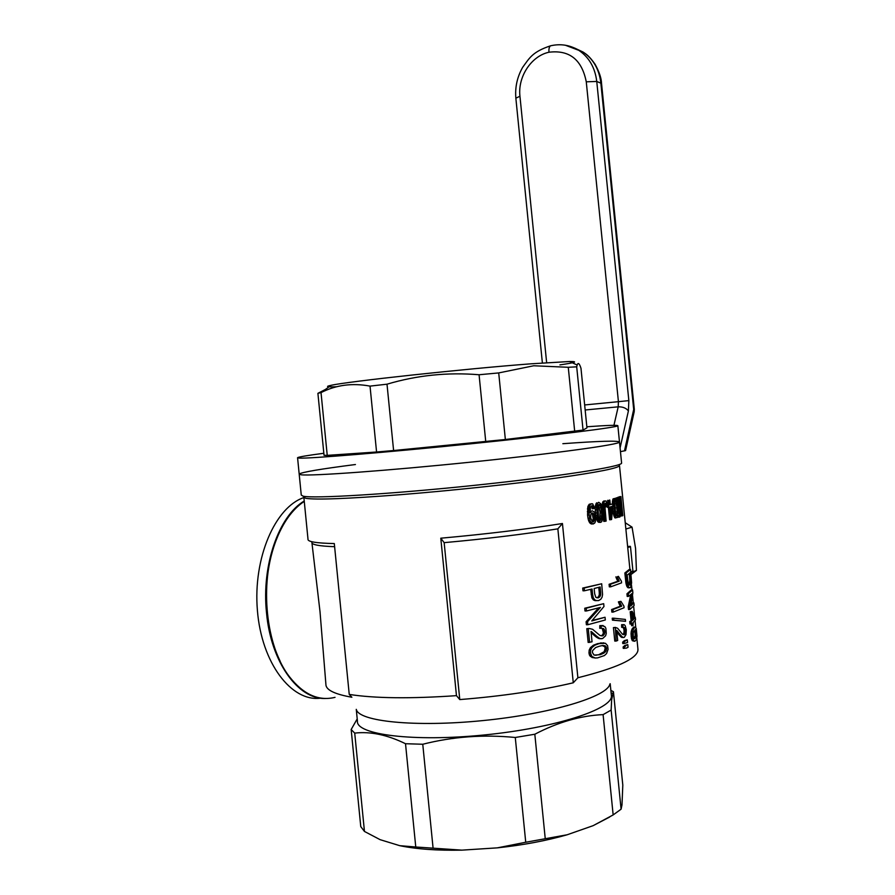 <?xml version="1.0" encoding="UTF-8"?>
<svg xmlns="http://www.w3.org/2000/svg" width="895" height="895" viewBox="0 0 895 895"><rect width="100%" height="100%" fill="white"/><g stroke="black" fill="none" stroke-linecap="round" stroke-linejoin="round"><path stroke-width="1.34" d="M323.833 453.273C307.533 455.432 298.773 456.897 297.565 457.681L299.333 458.106C309.301 458.721 385.667 452.478 470.177 443.864C554.71 435.25 618.411 427.251 617.852 425.718C617.584 424.968 607.246 425.315 586.84 426.77M355.427 464.527C320.79 468.969 302.04 472.135 299.176 474.026L300.977 474.764C311.035 476.229 387.479 470.725 471.989 462.01C556.522 453.317 620.134 444.435 619.485 442.052L619.474 441.906M576.704 366.827L583.048 430.081L586.952 427.877L580.978 368.259C579.378 363.348 578.114 362.274 577.163 365.026L576.704 366.827L568.269 367.286L533.744 365.764L498.716 372.924L479.071 374.748C447.578 372.141 416.891 375.285 387.009 384.19L393.599 450.532L376.571 452.009L370.027 386.114C352.373 382.814 336.05 384.962 321.081 392.581L317.904 393.33L325.388 389.459M387.009 384.19L370.027 386.114M336.677 386.752C326.798 387.099 324.952 386.618 331.116 385.32C346.589 381.617 465.411 368.74 530.959 363.817L569.589 361.513C578.606 361.49 575.384 362.62 559.923 364.903M583.048 430.081L505.362 439.501L393.599 450.532M321.025 392.614L327.234 455.365L376.571 452.009M327.234 455.365L324.035 455.286L317.904 393.33M568.269 367.286L574.679 431.289M498.716 372.924L505.362 439.501M479.071 374.748L485.739 441.582M590.029 511.739L592.289 510.799L594.515 512.119L595.746 516.661L595.41 521.651L594.593 523.217L592.031 524.045L591.125 523.855L592.524 523.776L590.745 522.121L589.346 522.188L588.586 520.566L589.984 520.498L588.753 511.492L589.201 506.727L587.802 506.805L589.223 504.265L592.635 503.795L594.716 508.17L593.553 508.662L592.826 506.279L591.617 505.787M593.228 507.208L591.841 507.286L591.438 506.357L592.826 506.279M622.998 634.533L624.721 634.074L625.404 631.613L624.061 631.624L624.039 630.181L625.381 630.158L625.046 628.603L623.703 628.626L623.233 627.652L624.576 627.63L621.678 627.328L621.611 624.699L624.151 624.654L625.169 625.616L626.299 629.834L626.008 634.633L624.285 637.341L621.689 637.408L617.953 633.582L619.306 633.559L616.677 630.349L617.695 640.462L616.14 641.077L615.335 627.406L613.422 627.63L614.787 627.608M591.125 523.855L590.174 523.295L591.561 523.217M545.234 838.593L534.818 734.236L515.274 737.48L525.734 842.251L567.15 834.778C546.196 840.785 522.937 845.137 497.351 847.856L525.734 842.251M577.89 677.75L573.27 682.795L557.853 528.844L562.44 523.508L577.89 677.75C615.905 668.207 635.909 659.212 637.878 650.754L637.911 648.83M593.709 513.797L592.199 512.969L590.868 514.368L590.633 517.836L592.322 521.796L593.105 522.009L594.369 520.364L594.56 516.784L593.709 513.797L591.718 513.238M612.426 503.952L612.393 503.158L613.724 503.079L613.825 501.189L612.482 501.267L613.041 498.884L614.865 498.403L616.207 499.981L617.707 510.642L617.337 517.478L615.089 517.981L613.959 515.979L613.343 513.316L614.675 513.238L613.825 505.53L613.109 505.574M613.343 513.316L613.03 511.291L614.362 511.213M311.941 542.896L320.018 611.721L325.981 685.357C326.91 690.392 335.547 694.352 351.88 697.25L349.24 694.419L334.305 543.567C316.148 543.175 307.377 541.699 307.992 539.148L303.886 497.519M311.874 542.247C311.315 544.652 318.9 546.14 334.618 546.688M621.085 809.192L611.14 710.071L611.643 699.789L613.433 691.723L622.808 785.128L621.991 804.929L621.085 809.192L613.153 814.931L603.096 714.624L611.14 710.071M602.603 519.167L601.641 521.785L600.109 522.266L597.536 517.545L596.607 507.152L597.301 503.74L598.766 502.308L600.914 503.863L601.843 506.917L602.603 519.167M597.86 506.011L598.542 516.695L599.169 519.066L600.579 520.387L601.753 515.979L600.925 507.745L599.695 504.5L598.352 504.78L597.86 506.011M623.021 627.305L622.954 624.676L624.151 624.654M621.611 624.699L622.954 624.676M609.64 817.045L593.116 825.671L613.153 814.931M592.345 505.742L590.454 506.995L590.085 512.69M433.09 848.236L422.764 744.248L405.513 743.723L415.761 846.994L461.921 850.138L497.351 847.856M599.113 643.606L605.467 643.292L607.604 645.687L608.074 649.412L606.597 653.507L604.427 655.543L597.58 657.881L595.242 658.004L591.908 656.494L590.431 652.992L588.966 652.992L589.178 650.117L590.431 647.633L591.886 647.622L594.795 645.228L599.113 643.606L597.692 643.617L603.89 642.856M601.787 642.957L600.377 642.968M615.335 627.406L617.639 628.256L622.528 634.309L624.162 634.745L624.721 634.074M422.764 744.248C452.836 736.619 483.669 734.37 515.274 737.48M589.626 642.431L588.25 628.67L589.1 628.447L586.784 628.682L588.16 642.442L592.043 641.804L591.002 631.456L591.651 631.836L591.047 631.836M631.422 623.927L631.601 625.717L632.955 625.694L632.675 622.954L631.322 623.994L631.076 621.499L632.429 620.47L629.722 621.522L631.076 621.499M357.217 718.875L351.164 729.514L354.722 733.117C370.317 731.282 387.244 734.806 405.513 743.723M534.818 734.236C557.943 722.164 580.698 715.62 603.096 714.624M610.86 690.392L613.433 691.723M611.319 694.934L611.397 695.751C613.097 708.941 555.526 727.926 484.419 734.952C413.311 742.123 355.74 734.627 357.429 721.101L356.266 709.355M587.847 624.732L587.545 621.712L600.433 607.403L586.471 610.972L586.191 608.208L603.689 603.678L603.968 606.519L591.763 620.94L605.042 617.259L605.322 619.978L587.847 624.732L586.393 624.755L586.091 621.745L587.545 621.712M567.15 834.778L593.116 825.671M573.27 682.795C539.741 690.649 501.905 696.232 459.773 699.577L444.155 542.65C486.209 538.835 524.101 534.237 557.853 528.844M299.21 474.305L301.257 495.047L303.092 496.177C313.261 498.75 389.806 494.197 474.316 485.358C558.849 476.543 622.361 466.53 621.6 463.073L621.577 462.849M303.841 497.117L305.698 498.291C315.465 499.992 347.047 498.795 400.445 494.689C451.852 490.583 514.401 483.871 557.865 477.863C598.117 472.168 618.669 468.085 619.497 465.613L629.935 569.488M607.358 506.548L607.437 507.353L608.779 507.275L608.555 505.082L609.473 504.858L609.014 500.238L609.819 500.036L610.289 504.646L612.941 503.93L610.256 504.377M607.56 505.149L608.555 505.082M624.609 648.372L624.464 646.973L623.121 646.984L623.256 648.372L626.511 648.081L628.044 647.264L627.775 644.613L624.9 645.429L627.775 644.613M636.994 636.121L636.636 639.097L635.025 641.178L633.716 640.708L632.765 638.359L631.422 638.37L631.031 633.694L632.373 633.682L633.369 629.118L635.114 627.104L636.267 628.413L636.994 636.121M613.657 514.703L614.988 514.636L614.675 513.238M562.44 523.508C526.562 529.225 486.019 534.125 440.787 538.197L456.461 695.65C410.57 698.805 374.826 698.402 349.24 694.419M444.155 542.65L440.787 538.197M459.773 699.577L456.461 695.65M601.239 519.861L599.874 519.939L600.086 511.974L598.419 504.724M351.164 729.514L360.763 826.588L364.455 831.444L380.118 839.667L399.741 845.674L415.761 846.994M630.785 572.084L632.922 570.976L630.751 571.782M354.722 733.117L364.455 831.444M627.608 546.353L630.483 546.644L632.922 570.976M621.186 605.188L619.843 605.221L620.392 606.172L621.734 606.15L620.627 604.103L619.284 604.136L618.389 601.865L620.929 601.339L618.389 601.865M630.058 546.241L627.675 547.035M630.483 546.644L627.731 547.561M356.311 709.388C358.503 721.448 414.989 727.422 482.987 720.576C550.984 713.852 607.571 696.59 609.875 684.082M629.006 584.894L629.8 580.206L631.176 580.161L630.472 572.442L627.171 575.127L628.189 583.35L628.838 584.771L630.259 585.017L629.207 585.05M631.624 582.913L630.516 587.623L627.238 586.986L628.581 586.941L627.305 583.238L625.963 583.283L624.844 572.979L626.187 572.923L630.516 569.466L631.624 582.913M461.921 850.138C437.342 850.642 416.611 849.165 399.741 845.674M620.392 606.172L611.609 609.551L611.867 612.113L613.232 612.09L612.974 609.517L621.734 606.15M611.609 609.551L612.974 609.517M606.911 506.872L605.949 503.225L604.729 504.265L606.128 521.08L603.767 521.405L602.492 502.789L603.845 502.71L604.181 501.759L602.838 501.838L603.89 500.976L606.139 501.055L607.716 506.301L605.568 506.95L605.322 505.004L606.665 504.925M619.855 509.702L620.884 515.956L622.226 515.889L619.564 499.913L620.022 516.851L619.284 517.142L617.349 497.866L617.908 497.676L616.017 497.956L616.23 500.092M591.684 511.045L592.289 510.799M627.238 586.986L625.963 583.283M626.22 584.58L627.563 584.547M629.8 580.206L629.532 576.671L630.897 576.626M629.23 573.673L629.532 576.671M634.756 618.098L632.362 613.657L633 619.989L634.756 618.098L633.38 618.132L632.653 616.599M633.38 618.132L632.877 618.769M615.794 514.882L614.552 501.547M598.755 587.333L599.247 592.188L600.646 592.154L600.12 586.975L594.146 588.507L594.66 593.709L595.79 597.301L598.218 597.86L599.885 596.752L600.69 594.672L599.292 594.705L599.247 592.188M596.931 597.838L598.486 596.786L599.292 594.705M610.77 509.479L611.095 506.671M592.233 521.718L593.24 518.742L592.322 513.875M633.794 638.459L635.237 635.484L634.768 630.125M595.589 655.285L598.8 654.692L604.192 651.694L605.177 648.304L604.718 646.716L602.257 645.586M620.929 601.339L623.916 606.083L624.072 607.727L613.232 612.09M604.718 646.716L606.116 646.705L605.109 645.821L602.883 645.44L599.381 646.212L595.611 647.555L592.568 650.676L592.378 652.466L594.101 655.095L600.221 654.681L603.666 653.238L602.257 653.238M629.711 578.662L631.076 578.617M589.1 628.447L592.602 629.308L599.952 635.461L602.559 635.897L603.532 635.204L602.134 635.226L602.95 634.175L604.349 634.152L604.807 632.675L603.409 632.698L602.29 628.626L603.689 628.614L601.16 628.29L601.216 625.605L604.796 626.534L605.848 628.212L606.273 633.425L605.624 635.763L602.615 638.56L599.18 638.638L596.965 637.531L595.499 636.468L596.931 636.457L591.651 631.836M603.185 625.56L599.807 625.616L599.762 628.312L601.16 628.29M634.342 641.268L632.373 640.719L631.422 638.37M631.848 639.791L633.19 639.78M620.269 636.323L621.622 636.3L619.306 633.559M620.66 635.26L619.306 635.271M612.941 503.93L611.609 519.492L610.961 519.682L609.696 507.04L608.779 507.275M610.502 506.827L612.471 506.301L611.375 515.442L610.502 506.827M586.191 608.208L584.737 608.242L585.006 610.994L586.471 610.972M618.758 602.906L620.101 602.872L619.732 601.832M605.121 521.326L603.622 504.008L602.279 504.098M603.622 504.008L603.845 502.71M624.039 630.181L623.703 628.626M603.666 653.238L605.602 651.683L604.192 651.694M588.977 514.994L587.567 515.072L587.802 506.805M588.753 511.492L587.355 511.571M623.379 634.085L623.837 633.067L625.18 633.045M623.233 627.652L622.674 627.305M603.711 645.832L605.109 645.821M636.546 632.273L635.551 629.487L633.224 632.754L633.347 637.374L634.51 638.806L636.602 635.461L636.546 632.273L635.17 632.284M590.174 523.295L589.346 522.188M615.503 507.901L616.834 507.823L615.928 501.547L615.055 500.327L614.451 501.994L614.764 508.483L616.207 515.733L617.013 515.598L617.181 511.817L615.838 511.884M605.233 503.27L605.949 503.225M605.322 505.004L604.908 503.74M604.975 503.84L606.318 503.762M623.647 637.509L621.689 637.408M617.953 633.582L616.856 632.094M600.109 522.266L598.084 521.975L597.502 521.226L598.878 521.158M598.084 521.975L599.46 521.908M616.364 503.762L615.033 503.84M614.585 501.636L615.928 501.547M632.429 620.47L631.557 611.755L630.203 611.788L631.076 620.492M612.874 508.763L614.071 508.696M613.03 511.291L612.806 509.367M616.163 515.643L617.013 515.598M593.363 657.445L590.454 656.505L591.908 656.494M592.468 521.55L593.855 521.472M598.8 654.692L600.221 654.681M593.172 516.862L594.56 516.784M593.24 518.742L594.627 518.664M623.983 642.14L625.762 640.607L624.408 640.619L622.64 642.151L622.775 643.55L624.128 643.539L623.983 642.14L622.64 642.151M620.503 496.68L619.161 496.759L620.503 496.68L622.137 512.936L619.541 497.083L617.763 497.329L619.541 497.083M617.349 497.866L616.017 497.956M636.334 630.751L634.958 630.774M632.765 638.359L632.373 633.682M592.177 620.481L605.042 617.259M614.686 517.612L616.017 517.545L614.988 514.636M614.294 516.874L615.626 516.795M602.492 502.789L602.838 501.838M603.767 507.857L602.413 507.946M589.223 504.265L591.584 503.74M632.373 640.719L633.716 640.708M614.854 500.607L615.503 500.562M613.825 501.189L614.865 498.403M612.695 499.846L614.026 499.768M619.105 497.251L619.53 513.819L617.908 497.676M613.959 515.979L615.301 515.912M597.155 515.475L595.779 515.554L595.466 512.98L596.842 512.902M625.046 628.603L624.576 627.63M625.404 631.613L625.381 630.158M623.032 637.397L621.622 636.3M599.18 638.638L601.574 638.739M629.99 587.791L627.652 587.489M628.145 587.814L629.487 587.769M636.289 636.893L634.924 636.904M635.237 635.484L636.602 635.461M603.465 631.21L604.863 631.188L603.689 628.614M603.006 629.621L604.394 629.599M631.143 636.434L632.485 636.423M632.575 589.962L631.21 590.006L626.947 593.81L627.205 596.428L628.547 596.394L628.29 593.777L632.575 589.962L632.854 592.669L630.863 605.993L633.873 602.85L632.496 602.883L631.188 604.561M586.784 628.682L588.25 628.67M597.502 521.226L596.596 519.033L597.972 518.955M597.01 520.331L598.386 520.252M604.181 501.759L605.244 500.887M634.477 627.675L633.123 627.686L633.75 627.126L635.584 627.059M633.369 629.118L632.015 629.14L633.123 627.686M635.114 627.104L633.75 627.126M627.305 583.238L626.187 572.923M630.259 585.017L631.176 580.161M636.625 633.861L635.26 633.873M632.955 625.694L633.246 622.472L635.551 619.698L635.349 617.729L632.116 611.296L630.203 611.788M634.186 638.213L635.539 638.202M613.041 498.884L614.373 498.795M602.29 505.72L603.644 505.63M602.95 634.175L603.409 632.698M625.762 640.607L627.294 639.813L627.563 642.465L624.128 643.539M618.423 576.358L621.41 581.202L621.577 582.846L610.692 586.829L610.435 584.267L619.228 581.179L617.226 576.816L618.423 576.358L617.226 576.816M624.844 572.979L629.151 569.522L630.516 569.466M619.228 581.179L617.886 581.224L617.337 580.251L616.767 579.154L618.121 579.11M617.337 580.251L618.68 580.206M631.557 611.755L632.116 611.296M593.553 508.662L592.177 508.74L591.841 507.286M589.425 518.194L588.026 518.272L587.567 515.072M588.586 520.566L588.026 518.272M619.843 605.221L619.284 604.136M588.821 508.819L587.422 508.908M602.29 628.626L601.35 628.268M636.065 629.89L635.047 629.901M584.737 608.242L603.689 603.678M627.294 639.813L624.408 640.619M624.464 646.973L626.243 645.429M623.121 646.984L624.9 645.429M598.621 504.567L599.695 504.5M604.662 501.278L603.319 501.357M628.547 596.394L632.228 593.385L629.577 606.631L628.234 606.665L628.525 609.54L629.867 609.506L629.577 606.631M629.867 609.506L634.13 605.434L633.873 602.85M622.226 515.889L622.819 515.587L620.906 496.501M592.882 515.151L594.258 515.072M631.176 581.672L629.812 581.716M590.431 652.992L590.644 650.106L589.178 650.117M628.29 593.777L626.947 593.81M600.59 638.627L598.039 638.169M599.449 638.146L596.965 637.531M598.397 637.52L596.931 636.457M589.201 506.727L590.622 504.176M588.362 505.306L589.76 505.227M590.644 650.106L591.886 647.622M604.807 632.675L604.863 631.188M603.532 635.204L604.349 634.152M613.422 627.63L614.775 641.088L616.14 641.077M596.596 519.033L595.779 515.554M596.159 517.612L597.536 517.545M616.767 579.154L616.252 577.901L617.595 577.857M626.824 586.326L628.178 586.281M590.431 647.633L593.351 645.239L594.795 645.228M596.607 507.152L595.242 507.241L595.499 505.295L596.875 505.216M626.522 585.587L627.865 585.554M609.473 504.858L607.548 505.082M625.56 621.309L612.426 620.145L613.791 620.123L613.601 618.199L625.37 619.418L625.56 621.309L613.791 620.123M616.767 631.221L617.55 631.21M615.849 514.491L617.192 514.412M597.927 502.733L598.766 502.308M617.181 511.817L616.834 507.823M591.919 513.126L593.016 513.059M590.745 522.121L589.984 520.498M608.376 507.297L609.618 519.749L610.961 519.682M601.239 635.864L602.134 635.226M605.602 651.683L606.34 649.971L604.942 649.983M615.089 517.981L616.017 517.545M599.807 625.616L601.216 625.605M620.962 636.938L622.305 636.927M632.62 631.344L631.277 631.355L632.015 629.14M594.918 634.723L593.474 634.745L591.114 632.586M595.499 636.468L593.474 634.745M592.3 632.329L591.092 632.351M612.393 503.158L612.482 501.267M612.426 620.145L612.236 618.221L613.601 618.199M631.031 633.694L631.277 631.355M600.232 518.72L601.597 518.653M596.629 509.669L595.253 509.747L595.242 507.241M595.466 512.98L595.253 509.747M609.819 500.036L609.014 500.238M607.671 500.316L608.13 504.937M600.78 522.356L598.744 522.333M613.825 505.53L613.724 503.079M630.774 584.144L629.409 584.189M631.064 583.025L629.711 583.07M595.499 505.295L596.562 502.822M595.925 503.829L597.301 503.74M601.753 515.979L600.388 516.046M590.454 656.505L589.425 655.028L590.89 655.017M600.332 505.496L598.968 505.574M599.572 507.823L600.925 507.745M590.566 512.656L591.047 511.683M600.086 511.974L601.451 511.895M610.692 586.829L609.338 586.863L609.081 584.301L610.435 584.267M606.34 649.971L606.575 648.293L605.177 648.304M606.575 648.293L606.116 646.705M617.886 581.224L609.081 584.301M592.982 520.431L594.369 520.364M589.425 655.028L588.966 652.992M627.082 581.795L625.739 581.828M595.242 658.004L591.908 657.456M593.351 645.239L597.692 643.617M616.252 577.901L615.883 576.85M623.837 633.067L624.061 631.624M617.763 515.341L617.953 517.209L619.284 517.142M593.419 523.967L592.524 523.776M628.234 606.665L630.684 594.873M629.722 621.522L629.979 624.016L631.322 623.994M620.627 604.103L620.101 602.872M586.091 621.745L598.654 607.884M582.712 588.071L582.992 590.823L584.446 590.778L584.166 588.026L582.712 588.071L601.686 583.764L602.57 594.548L602.055 597.222L600.746 599.314L598.598 600.567L595.041 600.635L593.307 599.874L591.863 597.838L590.666 589.346M297.587 457.86L299.176 474.026L300.977 474.764C311.035 476.229 387.479 470.725 471.989 462.01C556.522 453.317 620.134 444.435 619.485 442.052C618.098 440.508 599.225 441.056 562.854 443.696M593.307 599.874L594.727 599.84L593.284 597.793L591.863 597.838M593.284 597.793L592.579 594.235L591.159 594.269M598.598 600.567L595.041 600.635M584.446 590.778L592.065 589.011L592.579 594.235M600.69 594.672L600.646 592.154M599.292 593.642L600.69 593.609M599.001 595.846L600.4 595.813M598.486 596.786L599.885 596.752M599.113 597.357L597.715 597.39M596.45 600.601L594.727 599.84M584.166 588.026L601.686 583.764M304.266 501.379C292.24 509.356 282.63 522.904 275.425 542.046C259.337 583.965 265.849 646.537 289.443 676.743C303.383 694.486 318.575 701.356 335.043 697.35M278.848 533.644L275.302 542.303C261.933 577.756 263.88 628.581 280.135 661.17C273.355 647.051 269.037 630.941 267.18 612.84C264.674 583.305 268.556 556.903 278.848 533.644M303.886 497.564C275.291 507.04 252.927 557.842 257.402 610.435C261.575 663.094 291.446 702.127 320.645 698.167M304.222 500.999C278.994 515.822 261.374 565.058 266.531 612.93C270.905 662.054 298.069 699.476 325.332 698.492M628.402 410.928L628.849 400.613L618.423 401.676L618.188 406.833C622.775 406.71 626.187 408.075 628.402 410.928L620.078 447.959M583.965 52.626C586.046 54.237 588.753 55.277 595.063 64.239C599.225 71.801 601.384 78.212 601.541 83.47L634.32 409.351L633.694 409.451L634.141 411.957L625.583 450.588L620.448 451.651M631.031 574.5L636.412 570.439L635.562 548.344L632.06 527.144L625.862 529.023M632.06 527.144L625.236 522.725M636.412 570.439L630.83 572.531M618.176 632.027L616.845 632.049M593.228 633.168L591.785 633.179M574.601 48.05L583.081 52.044C593.262 58.98 599.18 69.273 600.836 82.911L633.694 409.451L624.475 450.901M601.529 83.47L596.752 81.445L628.849 400.613M585.162 409.988L618.188 406.833L613.936 425.315M565.371 45.231L578.83 50.344C589.1 57.314 595.074 67.684 596.752 81.445L586.27 81.814C581.851 59.618 569.421 49.751 548.993 52.223C531.261 55.96 517.646 76.892 519.95 96.246L546.644 362.665M584.659 404.954L618.423 401.676L586.27 81.814M551.107 45.679L550.526 45.813C549.217 46.786 548.702 48.923 548.993 52.223M519.95 96.246L515.867 98.181C514.927 87.274 517.187 77.004 522.646 67.36C529.594 57.828 532.447 51.854 550.526 45.813C560.583 43.497 570.014 45.007 578.83 50.344L583.003 51.988M621.6 463.073L617.852 425.718M331.116 385.32L321.081 392.581M569.589 361.513L577.163 365.026M611.106 692.875L612.572 693.468M610.189 683.702L611.397 695.751M631.478 584.905L631.993 589.984M632.586 595.902L633.291 602.872M633.626 606.195L634.6 615.894M635.058 620.481L635.741 627.238M636.826 638.046L637.99 649.636M634.32 409.351L634.197 411.711M542.381 362.967L515.856 98.181"/></g></svg>
